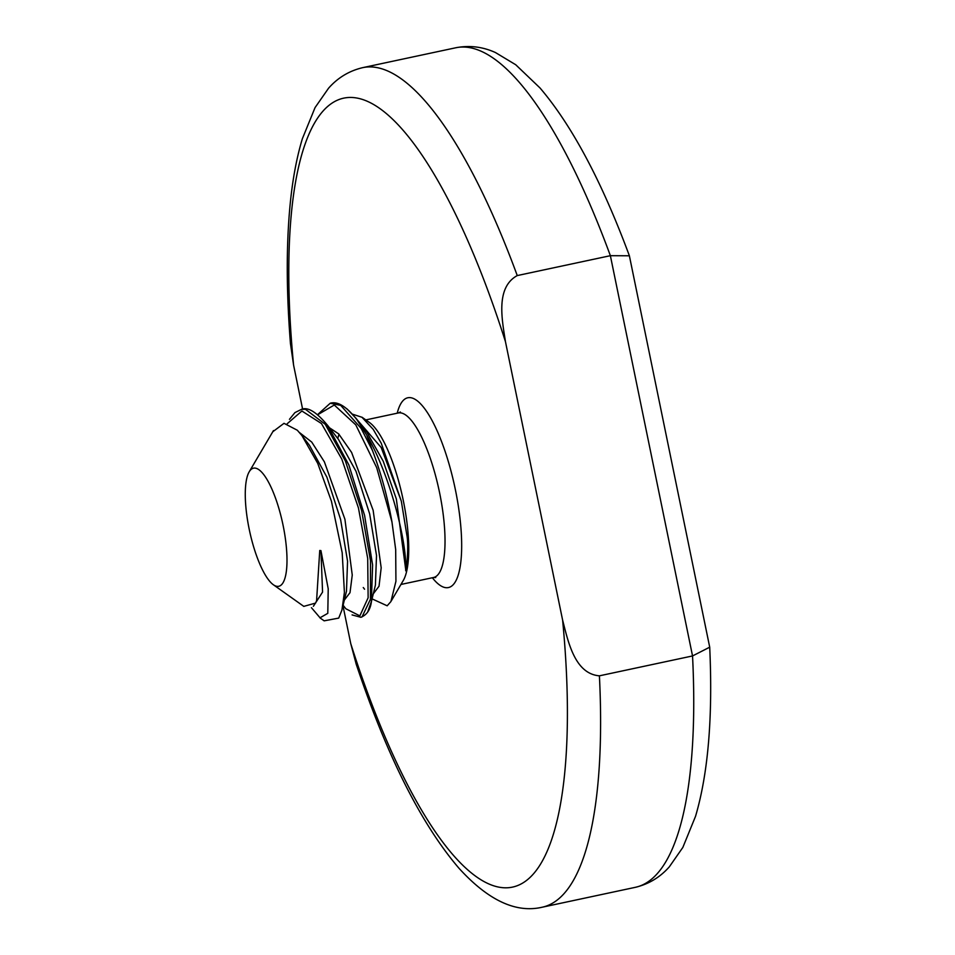 <?xml version="1.0" encoding="UTF-8"?>
<svg xmlns="http://www.w3.org/2000/svg" width="955" height="955" viewBox="0 0 955 955"><rect width="100%" height="100%" fill="white"/><g stroke="black" fill="none" stroke-linecap="round" stroke-linejoin="round"><path stroke-width="1.43" d="M352.622 414.219L361.969 417.275L373.25 429.416L381.248 443.239L401.327 501.208L406.89 535.373C409.289 547.561 405.636 577.763 405.696 569.478C407.021 542.476 390.428 475.686 366.768 435.265L372.45 450.474C380.89 472.558 387.408 496.421 391.98 522.027L376.7 467.64L355.785 424.868L334.286 405.015L317.693 414.745M303.893 606.341L315.58 603.082L316.582 600.731L319.746 550.486L320.94 550.617L328.222 588.841L327.792 613.337L320.032 617.778L311.437 607.69M287.204 423.722L301.887 411.008L321.465 423.531L341.795 459.092L358.447 507.965L367.699 558.4L368.129 597.782L359.856 615.868L345.829 608.753L343.108 605.219M391.98 522.099L395.68 549.519L395.931 581.297L390.917 601.566L387.169 605.792L372.068 598.869M319.961 617.873L324.151 620.834L338.715 618.1L341.974 609.947M338.524 439.479L327.386 425.094L348.838 464.882L364.583 515.366L372.605 564.954L371.388 601.543L367.782 611.689M347.059 408.943L356.06 418.35L366.29 434.382M341.962 609.863L344.409 592.422L342.188 552.718L331.457 501.291L317.74 463.39L301.899 435.528L297.303 430.228L284.017 423.328L272.748 431.791M629.381 255.785L610.376 255.689A429.273 120.64 77.9 0 0 455.881 47.75C469.502 45.136 482.693 46.747 495.466 52.549L515.712 64.737L540.029 87.979C572.057 125.618 601.841 181.557 629.381 255.785L709.708 647.18L692.542 655.942L599.406 675.83C574.552 673.812 568.046 641.091 562.614 620.117L505.458 341.675C502.187 320.235 495.275 287.598 517.252 275.577L610.376 255.689L692.542 655.942A429.273 120.64 77.9 0 1 635.171 887.362C648.672 884.175 660.06 877.323 669.348 866.806L682.849 847.419L695.55 816.262C708.192 773.335 712.908 716.966 709.708 647.18M342.976 605.757L350.748 643.586L356.072 663.665M290.535 344.134L293.591 365.144L302.628 409.206M391.323 600.814L403.201 580.628A84.565 23.768 -102.1 0 0 385.82 445.746A84.565 23.768 -102.1 0 0 369.43 422.48L362.017 417.216M286.357 547.108A60.404 16.975 77.9 0 1 278.275 586.358A60.404 16.975 77.9 0 1 273.333 584.735A60.404 16.975 77.9 0 1 249.53 530.765A60.404 16.975 77.9 0 1 249.219 471.782A60.404 16.975 77.9 0 1 270.038 485.08A60.404 16.975 77.9 0 1 286.357 547.108M320.94 550.617L322.563 592.088L313.395 606.27M299.464 432.555L311.736 442.081L324.39 461.862L344.922 519.269L352.252 575.041L350.007 592.661L344.349 600.074M326.252 425.632L338.655 433.868L351.607 452.443L373.142 510.304L381.188 567.795L379.028 586.215L373.274 593.867M357.468 420.164L381.188 447.501L401.327 501.208M309.396 445.221L326.908 477.178L340.601 519.496L347.56 561.218L346.474 591.312M338.512 439.491L355.988 471.269L369.657 513.897L376.521 555.476L375.399 585.152M367.293 433.009L383.23 461.241L396.337 498.964L405.696 569.478M328.687 426.73C317.048 412.297 307.916 406.52 301.291 409.42L305.409 409.265L325.237 424.283L345.4 461.002L361.599 510.459L370.48 560.621L370.445 599.239L362.041 616.906L360.835 617.3C366.875 614.936 370.409 609.672 371.435 601.459M317.573 414.637L330.227 403.249L340.708 405.374L361.145 428.413L372.45 450.474M635.171 887.362L542.046 907.25A429.273 120.64 -102.1 0 0 599.406 675.83M400.384 411.999L398.378 412.954A84.124 23.648 77.9 0 1 439.073 490.285A84.124 23.648 77.9 0 1 433.522 577.5L435.743 577.548M432.364 577.751A97.076 27.277 -102.1 0 0 447.608 587.683A97.076 27.277 -102.1 0 0 449.017 463.891A97.076 27.277 -102.1 0 0 397.22 413.205M562.614 620.117A403.38 113.37 77.9 0 1 509.182 887.637A403.38 113.37 77.9 0 1 350.748 643.586M293.591 365.144A403.38 113.37 77.9 0 1 347.023 97.625A403.38 113.37 77.9 0 1 505.458 341.675M517.252 275.577A429.273 120.64 -102.1 0 0 362.745 67.638C349.244 70.825 337.855 77.677 328.58 88.194L315.066 107.581L302.365 138.738C296.516 158.112 292.373 180.638 289.962 206.304C286.202 246.581 286.381 292.528 290.499 344.134M337.748 438.476L339.001 434.239M364.559 589.211L363.27 587.54M289.449 419.341L294.928 412.608L301.362 409.409M352.085 614.913L360.859 617.288M309.229 445.03L301.899 435.528M346.546 590.978L342.308 608.526M375.291 585.558L371.388 601.686M367.186 432.77L356.06 418.35M330.275 403.225C337.951 401.04 347.131 406.914 357.827 420.833M398.378 412.954L365.813 419.913M433.522 577.5L400.945 584.46M356.036 663.677C386.882 755.894 421.203 824.081 458.961 868.238C488.136 900.302 515.831 913.302 542.046 907.25M455.881 47.75L362.745 67.638M273.333 584.735L303.845 606.413M249.219 471.782L273.476 430.574"/></g></svg>
